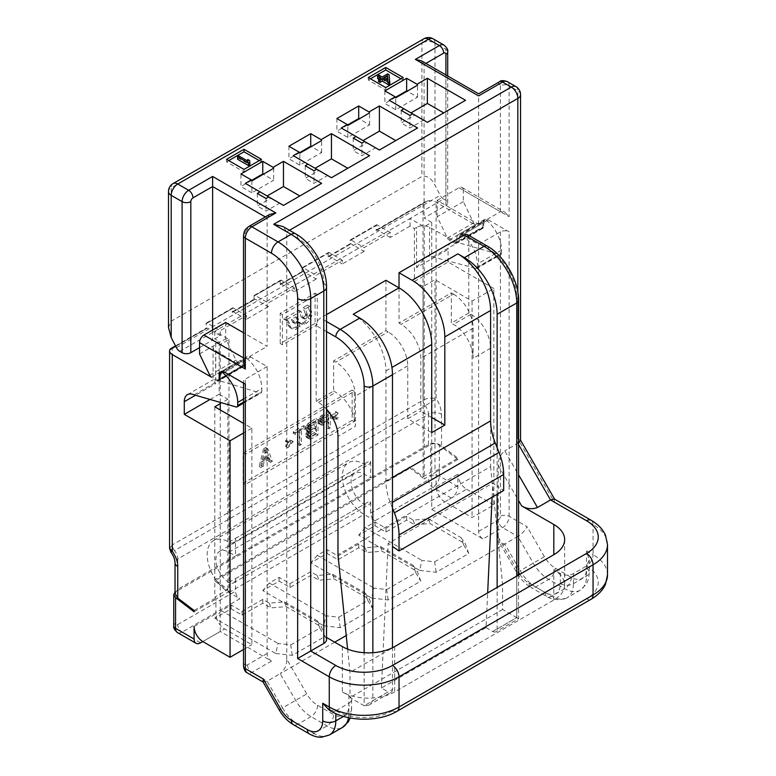 <?xml version="1.0" encoding="UTF-8"?>
<svg xmlns="http://www.w3.org/2000/svg" width="776" height="776" viewBox="0 0 776 776"><rect width="100%" height="100%" fill="white"/><g stroke="black" fill="none" stroke-linecap="round" stroke-linejoin="round"><path stroke-width="0.58" stroke-dasharray="3.88 2.91" d="M228.755 160.593L226.573 161.854L244.013 171.923L261.454 161.854L259.281 160.593M226.573 159.342L226.573 161.854M261.454 159.342L261.454 161.854M244.013 169.411L244.013 171.923M237.582 159.274L238.95 158.488L247.99 163.707L247.728 161.99L249.591 163.057L249.853 164.784M370.462 78.783L368.29 80.044L385.73 90.113L403.171 80.044L400.988 78.783M377.602 78.434L378.969 77.648L382.219 79.521L387.67 76.378L389.057 77.183L389.872 83.944M378.581 81.626L380.851 80.306L378.669 79.055M385.788 79.065L383.606 80.326L388.01 82.867L387.709 80.18M368.29 77.522L368.29 80.044M403.171 77.522L403.171 80.044M385.73 87.591L385.73 90.113M238.95 155.976L238.95 158.488M249.591 160.545L249.591 163.057M247.728 161.039L247.728 161.99M247.99 161.195L247.99 163.707M389.057 74.661L389.057 77.183M387.67 73.856L387.67 76.378M382.219 77.008L382.219 79.521M378.969 75.127L378.969 77.648M380.851 77.794L380.851 80.306M383.606 77.813L383.606 80.326M388.01 80.355L388.01 82.867M251.589 180.391L240.967 186.531L240.967 173.94M251.87 180.866L251.87 192.817L273.666 180.236L263.306 174.251M251.87 192.817L240.967 186.531M245.323 183.379L270.94 198.171L257.312 206.038L266.032 211.072L279.661 203.205L283.483 205.407L321.633 183.379M299.555 152.697L288.924 158.838L299.827 165.133L321.633 152.542L311.273 146.567M293.289 155.685L318.907 170.477L305.278 178.344L313.999 183.379L327.627 175.512L331.439 177.714L369.589 155.685M347.522 125.004L336.891 131.144L347.793 137.439L369.589 124.849L359.24 118.873M341.256 128.001L366.873 142.784L353.245 150.651L361.965 155.685L375.594 147.818L379.406 150.02L417.556 128.001M395.488 97.32L384.857 103.451L395.76 109.746L417.556 97.155L407.206 91.18M389.212 100.308L414.83 115.091L401.211 122.967L409.932 128.001L423.55 120.134L427.372 122.336L465.522 100.308M273.666 168.276L273.666 180.236M279.661 203.205L270.94 198.171M257.312 193.447L257.312 206.038M266.032 198.481L266.032 211.072M288.924 146.247L288.924 158.838M299.827 165.133L299.827 153.173M321.633 152.542L321.633 140.582M327.627 175.512L318.907 170.477M305.278 165.754L305.278 178.344M313.999 170.788L313.999 183.379M336.891 118.553L336.891 131.144M347.793 137.439L347.793 125.479M369.589 124.849L369.589 112.889M375.594 147.818L366.873 142.784M353.245 138.07L353.245 150.651M361.965 143.104L361.965 155.685M384.857 90.87L384.857 103.451M395.76 109.746L395.76 97.786M417.556 97.155L417.556 85.205M423.55 120.134L414.83 115.091M401.211 110.376L401.211 122.967M409.932 115.411L409.932 128.001M199.539 347.638L212.624 340.092L212.624 330.023M424.22 226.737L424.22 478.899L431.728 474.553L431.728 222.402L424.22 226.737L410.009 218.541L443.542 199.015A6.169 3.56 60 0 1 440.235 195.348L434.996 185.27C431.427 178.218 427.062 175.289 421.921 176.462L171.195 321.206L168.499 327.569M431.728 222.402L424.094 217.998L445.899 205.407L445.899 74.933M443.542 199.015L445.899 200.373A6.169 3.56 180 0 1 447.704 202.895A6.169 3.56 180 0 1 445.899 205.407M212.624 340.092L220.258 344.495L228.978 339.461L214.768 331.255L410.009 218.541L410.048 226.107L414.403 228.629L414.403 281.494L423.124 286.528L423.124 476.803L410.048 466.861L410.048 468.122L424.22 478.899M179.741 351.315L214.768 331.255L214.806 338.831L220.258 335.688L220.258 330.654L207.173 323.097A1.542 0.892 -120 0 0 206.406 323.02A1.542 0.892 -120 0 0 206.086 323.728L232.247 308.625L232.247 312.398L254.043 299.808L254.043 296.034L280.204 280.931L280.204 284.705L302.01 272.124L302.01 268.341L328.17 253.238L328.17 257.021L349.976 244.43L349.976 240.657L376.137 225.544L376.137 230.579L427.712 200.809A9.254 5.345 0 0 1 436.093 202.264L475.319 224.914A3.085 1.785 60 0 1 473.583 222.925L463.34 201.634L463.34 190.304L509.124 216.737L509.124 85.826A6.169 3.56 0 0 0 500.404 85.826A3.085 1.785 120 0 0 498.221 84.574L478.598 95.904L478.598 224.293L500.404 211.702L504.769 212.139L509.124 216.737M228.978 339.461L228.978 591.613L215.893 599.169L215.893 613.865A12.329 7.12 60 0 0 224.613 628.967L251.87 644.701L251.87 428.197L243.519 423.386M220.258 344.495L220.258 402.395M220.258 409.951L220.258 631.489L202.808 641.558L224.613 628.967M228.978 591.613L214.806 580.846L410.048 468.122M194.087 611.76L215.893 599.169L215.893 597.908L194.087 610.499M177.471 632.576A9.254 5.345 120 0 0 182.098 632.11L239.871 598.762L228.978 592.466A30.836 17.8 60 0 1 208.831 565.297A30.836 17.8 60 0 1 213.555 540.591A30.836 17.8 60 0 1 228.978 542.114A9.254 5.345 60 0 0 233.595 542.57A9.254 5.345 60 0 0 235.516 538.34L235.516 555.965L428.459 444.57C432.843 442.456 437.198 442.853 441.544 445.764L457.889 458.189L457.889 459.45L439.361 445.366C436.471 443.426 433.561 443.164 430.641 444.57L175.027 592.175M457.889 459.45L436.093 472.041L436.093 486.736A12.329 7.12 -120 0 0 444.813 501.839L472.06 517.573L493.866 504.982L493.866 288.488L472.06 301.069L434.996 279.67L423.124 286.528M444.813 501.839L466.609 489.249A12.329 7.12 60 0 1 457.889 474.146L457.889 486.736A9.254 5.345 120 0 1 451.351 498.066L431.728 509.386L431.728 474.553L436.093 472.041L436.093 470.78L434.996 469.955L434.996 279.67M376.137 225.544A1.542 0.892 60 0 1 376.457 224.846A1.542 0.892 60 0 1 377.223 224.924L390.309 232.47L390.309 237.504L410.048 226.107M390.309 232.47L364.148 247.573L351.062 240.026A1.542 0.892 -120 0 0 350.296 239.949A1.542 0.892 -120 0 0 349.976 240.657M349.976 244.43A1.542 0.892 60 0 1 350.296 243.722A1.542 0.892 60 0 1 351.062 243.8L364.148 251.356L364.148 247.573M364.148 251.356L342.342 263.937L342.342 260.164L316.181 275.267L303.096 267.72A1.542 0.892 -120 0 0 302.33 267.642A1.542 0.892 -120 0 0 302.01 268.341M302.01 272.124A1.542 0.892 60 0 1 302.33 271.416A1.542 0.892 60 0 1 303.096 271.493L316.181 279.04L316.181 275.267M316.181 279.04L294.376 291.63L294.376 287.857L268.215 302.96L255.139 295.404A1.542 0.892 -120 0 0 254.363 295.326A1.542 0.892 -120 0 0 254.043 296.034M254.043 299.808A1.542 0.892 60 0 1 254.363 299.109A1.542 0.892 60 0 1 255.139 299.187L268.215 306.733L268.215 302.96M268.215 306.733L246.419 319.324L246.419 315.551L220.258 330.654M214.806 580.846L214.806 579.585L410.048 466.861M463.34 201.634L437.179 216.737L447.422 238.038A3.085 1.785 -120 0 0 449.149 240.017L454.62 243.169A3.085 1.785 -120 0 0 456.162 243.325A3.085 1.785 -120 0 0 456.802 241.908L482.963 226.805A3.085 1.785 60 0 1 482.323 228.222A3.085 1.785 60 0 1 481.12 228.231L456.278 242.209L481.13 228.26M482.963 226.805L482.963 223.032L456.802 238.135A7.712 4.452 60 0 1 458.393 234.604A7.712 4.452 60 0 1 462.253 234.992L478.598 244.43L500.404 231.84A6.169 3.56 0 0 1 509.124 231.84L488.414 219.88A7.712 4.452 -120 0 0 484.563 219.501A7.712 4.452 -120 0 0 482.963 223.032M466.609 489.249L493.866 504.982M414.403 281.494L448.082 262.055L493.866 288.488M448.082 262.055L448.082 249.397L416.576 267.584L416.576 227.368L414.403 228.629M416.576 267.584L425.394 257.283L429.545 256.041L476.765 268.574L477.356 267.099L501.49 253.16A3.085 1.785 60 0 1 500.86 254.576A3.085 1.785 60 0 1 499.841 254.654L457.889 242.539A15.413 8.905 -120 0 0 451.273 242.345A15.413 8.905 -120 0 0 448.082 249.397M501.49 253.16L501.49 250.095A26.335 15.2 -120 0 0 486.94 220.714A3.085 1.785 60 0 0 484.922 220.219A3.085 1.785 60 0 0 484.321 221.218L483.283 227.426L458.82 241.549L458.247 242.645L456.637 242.413M481.13 228.27A3.085 1.785 -120 0 0 482.672 228.425A3.085 1.785 -120 0 0 483.283 227.426M425.908 63.389L424.094 64.437L424.094 217.998M431.728 509.386L482.963 538.971L502.586 527.641A9.254 5.345 120 0 0 509.124 516.312L509.124 231.84M478.598 244.43L478.598 531.414A6.169 3.56 -120 0 0 482.963 538.971M456.802 241.908L456.802 238.135M437.179 216.737L437.179 200.373L478.598 224.293M375.041 520.715L364.148 514.43A30.836 17.8 60 0 1 344.001 487.26A30.836 17.8 60 0 1 348.725 462.545A30.836 17.8 60 0 1 364.148 464.077A9.254 5.345 -120 0 0 368.765 464.533A9.254 5.345 -120 0 0 370.685 460.304L370.685 477.919L364.148 474.146A18.498 10.68 -120 0 0 354.894 473.234A18.498 10.68 -120 0 0 352.061 488.055A18.498 10.68 -120 0 0 364.148 504.352A9.254 5.345 -120 0 0 368.765 504.817A9.254 5.345 -120 0 0 370.685 500.578L370.685 513.169A6.169 3.56 -120 0 0 375.041 520.715L432.824 487.367A9.254 5.345 120 0 0 439.361 476.037L439.361 445.366M219.627 378.843L245.323 364.002L245.323 360.229A7.712 4.452 -120 0 1 246.923 356.698A7.712 4.452 -120 0 1 250.774 357.086L267.128 366.524L267.128 653.508A6.169 3.56 60 0 0 271.484 661.065L220.258 631.489M262.928 681.755L267.128 681.202L280.204 673.655L295.627 700.35A30.836 17.8 -120 0 0 311.04 716.626L327.084 725.89A30.836 17.8 -120 0 0 342.497 727.413M519.842 574.318A21.582 12.464 -120 0 0 529.057 583.203L545.101 592.466A21.582 12.464 -120 0 0 560.359 583.659L560.359 573.58A9.254 5.345 0 0 0 573.435 573.58L586.52 566.034L589.226 560.039L586.52 550.931L593.058 554.704A9.254 5.345 -60 0 1 586.52 566.034L586.52 576.102A30.836 17.8 60 0 1 580.138 590.216A30.836 17.8 60 0 1 564.715 588.693L548.68 579.429A30.836 17.8 60 0 1 533.257 563.153L517.844 536.449L346.222 635.544M334.708 642.179L280.204 673.655C284.559 670.086 286.742 665.265 286.751 659.193L306.792 693.909A21.582 12.464 -120 0 0 317.578 705.297L333.622 714.56A21.582 12.464 -120 0 0 348.88 705.753L348.88 695.674L342.342 691.901A36.996 21.359 0 0 0 394.664 691.901L553.822 600.013A36.996 21.359 0 0 0 564.656 584.91A36.996 21.359 0 0 0 553.822 569.807L560.359 573.58M323.708 625.766L340.227 627.668L372.8 608.869L369.492 599.334L334.165 578.935L318.907 580.196L310.73 575.472L290.02 587.432L279.118 581.137L262.763 590.575L323.708 625.766L325.988 615.746L338.705 617.221L340.227 627.668M371.675 598.073L388.194 599.974L420.757 581.175L417.459 571.64L382.131 551.241L366.873 552.502L358.696 547.778L337.977 559.738L327.084 553.443L310.73 562.881L371.675 598.073L373.954 588.062L386.671 589.527L388.194 599.974M419.641 570.379L436.16 572.29L468.723 553.482L465.425 543.947L430.098 523.548L414.83 524.809L406.653 520.085L385.944 532.045L375.041 525.75L358.696 535.197L419.641 570.379L421.921 560.369L434.638 561.834L436.16 572.29M275.752 653.45L292.261 655.361L324.834 636.562L321.536 627.018L286.199 606.628L270.94 607.88L262.763 603.165L242.054 615.125L231.151 608.83L214.806 618.268L275.752 653.45L278.031 643.44L290.748 644.914L292.261 655.361M290.748 644.914L319.819 628.123L317.268 620.79L284.569 601.904L269.311 603.165L262.763 599.392L242.054 611.342L231.151 605.047L221.344 610.712L278.031 643.44M338.705 617.221L367.775 600.44L365.234 593.097L332.535 574.211L317.268 575.472L310.73 571.699L290.02 583.649L279.118 577.363L269.311 583.028L325.988 615.746M386.671 589.527L415.742 572.746L413.201 565.403L380.492 546.517L365.234 547.778L358.696 544.005L337.977 555.965L327.084 549.67L317.268 555.335L373.954 588.062M434.638 561.834L463.709 545.053L461.157 537.71L428.459 518.834L413.201 520.085L406.653 516.312L385.944 528.272L375.041 521.976L365.234 527.641L421.921 560.369M317.268 620.79L321.536 627.018M284.569 601.904L286.199 606.628M319.819 628.123L324.834 636.562M269.311 603.165L270.94 607.88M262.763 599.392L262.763 603.165M242.054 611.342L242.054 615.125M231.151 605.047L231.151 608.83M221.344 610.712L214.806 618.268M365.234 593.097L369.492 599.334M332.535 574.211L334.165 578.935M367.775 600.44L372.8 608.869M269.311 583.028L262.763 590.575M279.118 577.363L279.118 581.137M290.02 583.649L290.02 587.432M310.73 571.699L310.73 575.472M317.268 575.472L318.907 580.196M413.201 565.403L417.459 571.64M380.492 546.517L382.131 551.241M415.742 572.746L420.757 581.175M317.268 555.335L310.73 562.881M327.084 549.67L327.084 553.443M337.977 555.965L337.977 559.738M358.696 544.005L358.696 547.778M365.234 547.778L366.873 552.502M461.157 537.71L465.425 543.947M428.459 518.834L430.098 523.548M463.709 545.053L468.723 553.482M365.234 527.641L358.696 535.197M375.041 521.976L375.041 525.75M385.944 528.272L385.944 532.045M406.653 516.312L406.653 520.085M413.201 520.085L414.83 524.809M175.027 593.446L177.743 589.314L235.516 555.965L228.978 552.182A18.498 10.68 -120 0 0 219.724 551.27A18.498 10.68 -120 0 0 216.892 566.092A18.498 10.68 -120 0 0 228.978 582.398A9.254 5.345 60 0 0 233.595 582.854A9.254 5.345 60 0 0 235.516 578.615L235.516 591.205A6.169 3.56 60 0 0 239.871 598.762M423.124 476.803L434.996 469.955M436.093 470.78L457.889 458.189M215.893 597.908L214.806 597.083L227.882 589.527L214.806 579.585M227.882 589.527L227.882 399.252L220.258 403.656M214.806 406.799L214.806 597.083M210.083 399.456L219.162 394.218L219.162 375.332M219.162 372.8L219.162 341.353L214.806 338.831M211.518 377.214L236.108 363.013L215.67 350.791A9.254 5.345 180 0 1 213.07 347.076A9.254 5.345 180 0 1 215.776 343.302L219.162 341.353M390.309 237.504L377.223 229.958A1.542 0.892 -120 0 0 376.457 229.88A1.542 0.892 -120 0 0 376.137 230.579M449.149 240.017L475.319 224.914M454.62 243.169L456.278 242.209L429.545 227.31A9.254 5.345 180 0 0 416.576 227.368M477.356 267.099L477.356 264.034C476.862 252.724 471.924 242.975 462.554 234.798L460.527 234.304L459.877 235.322L458.82 241.549M432.989 256.914L457.889 242.539M437.179 200.373L458.985 187.782A6.169 3.56 -60 0 1 462.06 187.482A6.169 3.56 -60 0 1 463.34 190.304M520.55 94.643A9.254 5.345 0 0 0 517.844 90.87L517.844 438.886L520.55 440.448M286.751 659.193L286.751 231.84L282.92 226.495M498.221 537.099L518.261 571.815L516.797 572.659L520.182 570.709L504.769 544.005L499.414 542.599L498.221 537.099L498.221 465.319C498.231 459.237 500.413 454.426 504.769 450.856L518.562 474.757M518.562 442.863L504.769 450.856M326.521 314.61L320.536 318.063A6.169 3.56 -60 0 0 316.181 325.619L316.181 401.134L318.364 402.395A27.752 16.024 60 0 1 326.521 409.156M385.944 280.301L385.944 330.654L333.622 360.859L333.622 391.065L316.181 401.134M467.511 234.682A6.169 3.56 -60 0 1 468.791 237.504L468.791 313.029L470.974 314.29A27.752 16.024 60 0 1 490.597 348.269L490.597 466.589L337.977 554.704M399.029 287.857L399.029 323.097L401.211 324.358A27.752 16.024 -120 0 1 420.825 358.337L420.825 411.212L407.749 418.759L431.728 432.61M468.791 313.029L451.351 323.097L451.351 292.892L399.029 323.097M343.496 716.403L348.88 713.299L348.88 703.231L335.804 710.787L335.804 713.6M329.257 710.137L335.804 710.787A9.254 5.345 -60 0 1 331.177 711.243M348.88 703.231A9.254 5.345 0 0 0 351.596 699.457A9.254 5.345 0 0 0 348.88 695.674M289.458 230.278L286.751 231.84L297.644 238.135A36.996 21.359 60 0 1 323.815 283.444L323.815 635.893L326.521 637.455M323.815 635.893A9.254 5.345 180 0 1 326.521 639.667M433.086 38.8A9.254 5.345 -60 0 1 434.996 43.039A9.254 5.345 0 0 0 421.921 43.039A9.254 5.345 60 0 1 423.832 38.8M478.598 95.904L424.094 64.437L421.533 60.877M173.116 183.553A9.254 5.345 -120 0 0 171.195 187.782A9.254 5.345 0 0 0 168.489 191.565M194.087 626.445L215.893 613.865M265.324 216.95L267.128 217.998L267.128 346.387L243.519 332.759M225.7 322.467L225.7 338.831L235.952 360.132A3.085 1.785 60 0 0 237.679 362.111L243.14 365.263A3.085 1.785 60 0 0 244.683 365.418A3.085 1.785 60 0 0 245.323 364.002M267.128 366.524L245.323 379.115A6.169 3.56 0 0 0 243.519 381.627A6.169 3.56 0 0 0 245.323 384.149M216.979 380.366L241.831 366.427L217.309 380.56M220.258 335.688L207.173 328.132A1.542 0.892 60 0 0 206.406 328.054A1.542 0.892 60 0 0 206.086 328.762L206.086 323.728M237.679 362.111L236.108 363.013L241.481 366.224L243.14 365.263M243.519 402.104L261.832 391.531L261.26 392.995L260.212 393.005L215.67 379.522L213.07 380.172L215.776 383.519L195.474 395.246M261.832 391.531L261.832 388.456C261.357 377.146 256.594 367.3 247.534 358.929L245.585 358.396L244.964 359.414L243.936 365.612L219.482 379.736M241.831 366.427L243.383 366.699L243.936 365.612M199.539 353.934L225.7 338.831M269.689 214.438L267.128 217.998L247.505 229.318A3.085 1.785 120 0 0 245.323 233.101L245.323 358.968L243.528 362.964M243.519 357.93L245.323 358.968L267.128 346.387M194.087 394.848L218.987 380.473M219.162 394.218L227.882 399.252M251.87 428.197L243.519 433.018M472.06 301.069L472.06 517.573M243.519 649.522L251.87 644.701M436.093 486.736L457.889 474.146M169.585 548.312L172.291 544.956A6.169 3.56 -120 0 0 174.474 550.572C170.652 552.531 169.934 552.716 172.291 551.144M170.652 348.696L172.291 348.269L172.291 544.956L423.007 400.203C427.042 398.04 431.398 397.584 436.093 398.835L425.19 405.819A6.169 3.56 60 0 1 423.007 400.203L423.007 203.525M336.018 416.596L332.206 416.547L336.018 412.095L335.475 411.445L330.295 417.653L335.475 417.876L336.018 416.596L338.2 417.857L334.388 417.808L338.2 413.356L337.657 412.706L332.477 418.914L337.657 419.137L338.2 417.857M318.034 420.873L318.305 422.969L320.216 424.113L326.483 420.815L326.483 427.566L328.112 426.625L328.112 411.522L320.216 416.402L318.034 420.873L320.216 422.134L320.488 424.23L322.389 425.374L328.665 422.076L328.665 428.827L330.295 427.877L330.295 412.774L322.389 417.663L320.216 422.134M321.303 421.882L319.945 421.698L319.673 420.893L320.488 417.847L326.483 414.074L326.483 418.885L321.303 421.882L323.485 423.133L322.118 422.959L321.846 422.154L322.67 419.108L328.665 415.325L328.665 420.146L323.485 423.133M307.403 430.864L305.773 434.385L306.045 436.801L306.86 437.606L309.314 437.48L315.851 433.706L315.851 418.594L307.946 423.483L306.045 426.829L305.773 429.244L306.86 430.864L309.585 432.125L307.946 435.637L307.946 437.247L309.042 438.867L311.496 438.741L318.034 434.958L318.034 419.855L310.128 424.744L307.946 429.215L308.227 431.31L309.585 432.125M314.222 421.475L314.222 425.966L309.042 428.963L307.674 428.779L307.403 427.334L308.227 425.258L314.222 421.475L316.395 422.726L316.395 427.227L310.4 430.37L309.585 429.235L310.4 426.509L316.395 422.726M307.403 433.755L309.042 430.884L314.222 427.896L314.222 432.717L309.042 435.705L307.674 435.53L307.403 433.755L309.585 435.016L311.225 432.145L316.395 429.157L316.395 433.978L310.4 437.121L309.585 435.016M293.231 431.66L293.231 433.26L297.596 430.748L297.596 444.241L299.226 443.3L299.226 429.807L303.591 427.285L303.591 425.675L293.231 431.66L295.413 432.921L295.413 434.521L299.779 432.009L299.779 445.502L301.408 444.561L301.408 431.058L305.773 428.546L305.773 426.936L295.413 432.921M285.335 445.86L285.878 446.51L291.058 440.312L285.878 440.079L285.335 441.36L289.147 441.408L285.335 445.86L288.061 447.771L293.231 441.563L288.061 441.34L287.508 442.621L291.33 442.669L287.508 447.121M263.53 448.809L259.165 466.425L260.804 465.484L261.89 461.002L267.342 457.85L268.438 461.08L270.067 460.139L265.712 447.548L263.53 448.809L265.712 450.07L261.347 467.685L262.986 466.745L264.073 462.253L269.524 459.111L270.611 462.341L272.25 461.39L267.895 448.809L265.712 450.07M264.616 449.459L267.07 456.725L262.172 459.557L264.616 449.459L266.798 450.72L269.253 457.985L264.344 460.818L266.798 450.72M352.149 420.301L243.14 483.235L243.14 453.019L352.149 390.085L352.149 420.301L354.331 421.552L245.323 484.496L245.323 454.28L354.331 391.346L354.331 421.552M315.095 323.379L280.204 343.516L280.204 313.31L315.095 293.163L315.095 323.379L317.268 324.63L282.386 344.777L282.386 314.561L317.268 294.424L317.268 324.63M243.14 483.235L245.323 484.496M352.149 390.085L354.331 391.346M243.14 453.019L245.323 454.28M303.241 318.005L301.069 316.753L304.493 318.994L303.241 318.005L300.952 311.399L285.655 320.226A8.284 4.782 -60 0 1 287.702 320.585A8.284 4.782 -60 0 1 288.459 321.215L290.496 326.512A10.786 6.227 -60 0 0 292.339 328.898A10.786 6.227 -60 0 0 297.732 328.364L300.264 326.9L298.808 322.709L297.499 323.466A4.627 2.667 -60 0 1 295.181 323.689A4.627 2.667 -60 0 1 294.395 322.67L293.687 320.624L298.023 318.121L299.972 322.845A6.732 3.88 -60 0 0 300.681 323.64A9.525 5.5 -60 0 0 300.942 323.805A9.525 5.5 -60 0 0 302.33 324.232A13.347 7.712 -60 0 0 304.415 324.067A6.363 3.676 -60 0 0 304.658 324.019A7.285 4.21 -60 0 0 306.52 323.185A8.449 4.879 120 0 0 310.187 319.237A7.285 4.21 -60 0 0 311.302 316.85A6.363 3.676 -60 0 0 311.438 316.443A8.798 5.083 -60 0 0 311.632 312L309.673 306.365L305.317 308.877L307.364 314.794A3.269 1.882 -60 0 1 307.548 315.803A2.658 1.533 -60 0 1 307.432 316.589A2.9 1.678 -60 0 1 305.308 318.887A3.492 2.018 -60 0 1 304.493 318.994L303.93 318.82M280.204 343.516L282.386 344.777M315.095 293.163L317.268 294.424M280.204 313.31L282.386 314.561M332.206 416.547L334.388 417.808M335.475 417.876L337.657 419.137M330.295 417.653L332.477 418.914M335.475 411.445L337.657 412.706M336.018 412.095L338.2 413.356M318.034 422.163L320.216 423.415M318.305 419.758L320.488 421.009M319.12 417.992L321.303 419.253M320.216 416.402L322.389 417.663M321.574 415.296L323.757 416.557M328.112 411.522L330.295 412.774M328.112 426.625L330.295 427.877M326.483 427.566L328.665 428.827M326.483 420.815L328.665 422.076M321.574 423.647L323.757 424.909M320.216 424.113L322.389 425.374M319.12 423.783L321.303 425.035M318.305 422.969L320.488 424.23M320.488 422.028L322.67 423.289M326.483 418.885L328.665 420.146M326.483 414.074L328.665 415.325M321.303 417.061L323.485 418.312M320.488 417.847L322.67 419.108M319.945 418.807L322.118 420.068M319.673 419.932L321.846 421.193M319.673 420.893L321.846 422.154M319.945 421.698L322.118 422.959M306.86 431.505L309.042 432.765M306.86 430.864L309.042 432.116M306.045 430.05L308.227 431.31M305.773 429.244L307.946 430.496M305.773 427.954L307.946 429.215M306.045 426.829L308.227 428.09M306.86 425.073L309.042 426.334M307.946 423.483L310.128 424.744M309.314 422.377L311.496 423.638M315.851 418.594L318.034 419.855M315.851 433.706L318.034 434.958M309.314 437.48L311.496 438.741M307.946 437.945L310.128 439.206M306.86 437.606L309.042 438.867M306.045 436.801L308.227 438.052M305.773 435.986L307.946 437.247M305.773 434.385L307.946 435.637M306.045 433.26L308.227 434.521M314.222 425.966L316.395 427.227M309.042 424.462L311.225 425.723M308.227 425.258L310.4 426.509M307.674 426.208L309.857 427.469M307.403 427.334L309.585 428.594M307.403 427.974L309.585 429.235M307.674 428.779L309.857 430.04M308.227 429.109L310.4 430.37M309.042 428.963L311.225 430.214M307.674 432.639L309.857 433.9M307.403 434.725L309.585 435.986M307.674 435.53L309.857 436.791M308.227 435.86L310.4 437.121M309.042 435.705L311.225 436.966M314.222 432.717L316.395 433.978M314.222 427.896L316.395 429.157M309.042 430.884L311.225 432.145M308.227 431.679L310.4 432.94M293.231 433.26L295.413 434.521M303.591 425.675L305.773 426.936M303.591 427.285L305.773 428.546M299.226 429.807L301.408 431.058M299.226 443.3L301.408 444.561M297.596 444.241L299.779 445.502M297.596 430.748L299.779 432.009M285.878 446.51L288.061 447.771M289.147 441.408L291.33 442.669M285.335 441.36L287.508 442.621M285.878 440.079L288.061 441.34M291.058 440.312L293.231 441.563M259.165 466.425L261.347 467.685M265.712 447.548L267.895 448.809M270.067 460.139L272.25 461.39M268.438 461.08L270.611 462.341M267.342 457.85L269.524 459.111M261.89 461.002L264.073 462.253M260.804 465.484L262.986 466.745M267.07 456.725L269.253 457.985M262.172 459.557L264.344 460.818M301.748 317.559L302.31 317.743A3.492 2.018 120 0 0 303.135 317.626A2.9 1.678 120 0 0 305.249 315.328A2.658 1.533 120 0 0 305.375 314.542A3.269 1.882 120 0 0 305.181 313.533L303.135 307.626L307.49 305.104L309.449 310.74A8.798 5.083 -60 0 1 309.255 315.182A6.363 3.676 -60 0 1 309.129 315.589A7.285 4.21 -60 0 1 308.004 317.976A8.449 4.879 -60 0 1 304.347 321.933A7.285 4.21 -60 0 1 302.475 322.758A6.363 3.676 -60 0 1 302.233 322.806A13.347 7.712 -60 0 1 300.147 322.981A9.525 5.5 -60 0 1 298.76 322.544A9.525 5.5 -60 0 1 298.498 322.38A6.732 3.88 -60 0 1 297.79 321.584L295.84 316.86L291.504 319.373L292.212 321.41A4.627 2.667 120 0 0 293.008 322.438A4.627 2.667 120 0 0 295.316 322.205L296.636 321.448L298.081 325.639L295.549 327.103A10.786 6.227 -60 0 1 290.156 327.637A10.786 6.227 -60 0 1 288.313 325.26L286.276 319.964A8.284 4.782 120 0 0 285.519 319.324A8.284 4.782 120 0 0 283.483 318.975L298.77 310.138L301.069 316.753M289.448 323.505L287.265 322.244M288.459 321.215L286.276 319.964M300.264 326.9L298.081 325.639M298.808 322.709L296.636 321.448M293.687 320.624L291.504 319.373M298.023 318.121L295.84 316.86M299.972 322.845L297.79 321.584M304.415 324.067L302.233 322.806M311.438 316.443L309.255 315.182M311.632 312L309.449 310.74M309.673 306.365L307.49 305.104M305.317 308.877L303.135 307.626M307.364 314.794L305.181 313.533M307.432 316.589L305.249 315.328M285.655 320.226L283.483 318.975M300.952 311.399L298.77 310.138M328.17 257.021A1.542 0.892 -120 0 1 328.49 256.313A1.542 0.892 -120 0 1 329.257 256.39L342.342 263.937M280.204 284.705A1.542 0.892 -120 0 1 280.524 284.006A1.542 0.892 -120 0 1 281.3 284.074L294.376 291.63M232.247 312.398A1.542 0.892 -120 0 1 232.567 311.69A1.542 0.892 -120 0 1 233.334 311.768L246.419 319.324M328.17 253.238A1.542 0.892 60 0 1 328.49 252.53A1.542 0.892 60 0 1 329.257 252.607L342.342 260.164M280.204 280.931A1.542 0.892 60 0 1 280.524 280.223A1.542 0.892 60 0 1 281.3 280.301L294.376 287.857M232.247 308.625A1.542 0.892 60 0 1 232.567 307.917A1.542 0.892 60 0 1 233.334 307.994L246.419 315.551M554.374 499.036L554.374 502.159L517.844 438.886M478.598 531.414L498.221 520.085A6.169 3.56 60 0 0 502.586 527.641L517.844 536.449C521.782 534.004 524.867 530.755 527.098 526.691L509.124 516.312A6.169 3.56 0 0 0 500.404 516.312L500.404 231.84M347.6 649.105L349.976 672.394L349.976 697.566L364.148 705.753L364.148 652.694M372.868 652.694L372.868 700.718L368.503 705.306L364.148 705.753L388.126 691.901L381.394 688.011L486.038 627.6L487.658 592.903M372.868 700.718L392.481 689.389L392.481 647.747M486.038 627.6L492.77 631.489A6.169 3.56 -120 0 0 495.854 631.79A6.169 3.56 -120 0 0 497.135 628.967L497.135 587.432M497.135 494.283L497.135 486.067L503.673 490.51M497.135 447.713L497.135 486.067L492.77 483.108L388.126 543.53L392.481 546.488M392.481 508.125L390.609 503.43A46.25 26.704 60 0 1 385.944 481.304L385.944 370.928A46.25 26.704 -120 0 0 353.245 314.29M385.944 330.654L388.126 331.905L335.804 362.12L333.622 360.859M407.749 418.759L407.749 365.894A27.752 16.024 -120 0 0 388.126 331.905M451.351 292.892L453.533 294.152L401.211 324.358M333.622 391.065L335.804 392.326A27.752 16.024 60 0 1 355.427 426.315L337.977 436.384M407.749 365.894L355.427 396.1L355.427 426.315M355.427 396.1A27.752 16.024 -120 0 0 335.804 362.12M453.533 294.152A27.752 16.024 -120 0 1 473.156 328.132L473.156 358.347A27.752 16.024 60 0 0 453.533 324.358L451.351 323.097M490.597 466.589L502.586 584.279L502.586 609.461L516.758 617.638C519.144 619.015 519.144 619.015 516.758 617.638C519.144 619.015 519.144 619.015 516.758 617.638L516.758 576.102M431.728 417.498L420.825 411.212M492.12 497.183L492.77 483.108M502.586 609.461L349.976 697.566M502.586 584.279L349.976 672.394M392.481 689.389A6.169 3.56 60 0 1 391.211 692.211A6.169 3.56 60 0 1 388.126 691.901M381.394 688.011L388.126 543.53M176.433 347.648L440.235 195.348M445.899 200.373L445.899 49.325L434.996 43.039L434.996 185.27M586.52 550.931L586.52 568.546A21.582 12.464 60 0 1 571.262 577.363L555.218 568.1A21.582 12.464 60 0 1 544.422 556.712L527.098 526.691M607.511 574.841A49.334 28.479 180 0 0 593.058 554.704L593.058 524.498L554.374 502.159M515.933 86.631A9.254 5.345 120 0 1 517.844 90.87L509.124 85.826A9.254 5.345 120 0 0 507.213 81.596M428.459 444.57L428.459 414.248L177.743 559.001A9.254 5.345 -120 0 0 174.474 550.572L425.19 405.819A9.254 5.345 60 0 1 428.459 414.248A9.254 5.345 180 0 1 441.544 414.248C441.03 407.972 439.216 402.831 436.093 398.835L436.093 202.264M441.544 414.248L441.544 445.764M457.889 486.736L439.361 476.037A6.169 3.56 0 0 0 430.641 476.037L430.641 444.57M447.704 51.846A6.169 3.56 -0 0 0 445.899 49.325A9.254 5.345 120 0 0 443.988 45.095M228.978 592.466L364.148 514.43M175.56 591.836L175.56 623.303A3.085 1.785 120 0 0 177.743 624.564A6.169 3.56 60 0 0 182.098 632.11L200.635 642.809M271.484 661.065L251.87 672.394L267.128 681.202L282.542 707.906L279.156 709.856M451.351 498.066L432.824 487.367A6.169 3.56 60 0 1 428.459 479.81A3.085 1.785 120 0 0 430.641 476.037M235.516 578.615L370.685 500.578M370.685 513.169L428.459 479.81M177.743 624.564L235.516 591.205M228.978 582.398L364.148 504.352M228.978 552.182L364.148 474.146M215.776 343.302L215.776 383.519M377.223 229.958L427.712 200.809M429.545 256.041L429.545 227.31M459.877 235.322L484.321 221.218M462.554 234.798L486.94 220.714M501.49 250.095L477.356 264.034M475.678 268.603L499.841 254.654M447.422 238.038L473.583 222.925M458.985 187.782L500.404 211.702L500.404 85.826M499.502 81.752A6.169 3.56 -120 0 0 498.221 84.574M517.844 292.193L517.844 443.309L518.562 444.551M518.261 571.815A21.582 12.464 -120 0 0 518.562 572.319M498.221 465.319L518.562 500.539M553.822 600.013L553.822 569.807M560.359 583.659A9.254 5.345 0 0 0 573.435 583.659L573.435 573.58M573.435 583.659L586.52 576.102A9.254 5.345 180 0 0 589.226 572.329C589.197 577.121 588.111 581.214 585.967 584.59L580.138 590.216L567.052 597.772A30.836 17.8 -120 0 0 573.435 583.659M329.412 734.969A30.836 17.8 60 0 1 313.999 733.436A9.254 5.345 -60 0 1 309.372 733.902M293.338 724.638A9.254 5.345 -60 0 0 297.955 724.183L313.999 733.436L327.084 725.89A9.254 5.345 120 0 0 333.622 714.56M348.521 717.664A30.836 17.8 -120 0 0 348.88 713.299A9.254 5.345 0 0 0 351.596 709.526A9.254 5.345 0 0 0 348.88 705.753M342.342 646.592L342.342 691.901M323.815 283.444A9.254 5.345 180 0 1 326.521 287.227M171.195 321.206L171.195 187.782L421.921 43.039L421.921 176.462M267.128 653.508L247.505 664.838A3.085 1.785 -60 0 1 245.323 663.577L245.323 379.115M245.323 663.577A6.169 3.56 0 0 0 243.519 666.099M247.505 664.838A6.169 3.56 -120 0 0 251.87 672.394A9.254 5.345 -60 0 1 247.243 672.85M317.578 705.297A9.254 5.345 120 0 1 311.04 716.626L297.955 724.183A30.836 17.8 60 0 1 282.542 707.906L306.792 693.909M250.774 357.086L247.534 358.929M245.323 360.229L220.326 374.662M175.725 346.29L207.173 328.132M215.67 350.791L215.67 379.522M209.792 375.235L235.952 360.132M243.519 235.613A6.169 3.56 180 0 1 245.323 233.101M248.786 226.495A6.169 3.56 -120 0 0 247.505 229.318M297.644 238.135A9.254 5.345 120 0 0 295.734 233.896M236.04 406.954L260.212 393.005M243.519 399.039L261.832 388.456M220.52 373.518L244.964 359.414M172.291 348.269L206.086 328.762M290.496 326.512L288.313 325.26M297.732 328.364L295.549 327.103M297.499 323.466L295.316 322.205M294.395 322.67L292.212 321.41M300.681 323.64L298.498 322.38M302.33 324.232L300.147 322.981M304.658 324.019L302.475 322.758M306.52 323.185L304.347 321.933M310.187 319.237L308.004 317.976M311.302 316.85L309.129 315.589M307.548 315.803L305.375 314.542M305.308 318.887L303.135 317.626M235.516 538.34L370.685 460.304M177.743 589.314L177.743 559.001A9.254 5.345 0 0 0 175.027 562.775M228.978 542.114L364.148 464.077M351.062 240.026L377.223 224.924M329.257 256.39L351.062 243.8M281.3 284.074L303.096 271.493M233.334 311.768L255.139 299.187M303.096 267.72L329.257 252.607M255.139 295.404L281.3 280.301M207.173 323.097L233.334 307.994M173.756 625.825A6.169 3.56 180 0 1 175.56 623.303M591.147 520.26A9.254 5.345 -60 0 1 593.058 524.498A49.334 28.479 0 0 1 607.511 544.636M586.52 566.034A40.08 23.144 180 0 1 586.52 598.762A9.254 5.345 -120 0 0 591.147 599.217M586.52 598.762L392.481 710.787A40.08 23.144 180 0 1 335.804 710.787M394.664 646.592L394.664 691.901M392.481 710.787A9.254 5.345 -120 0 0 397.108 711.243M586.52 568.546A9.254 5.345 180 0 1 589.226 572.329L589.226 560.039M571.262 577.363A9.254 5.345 -60 0 1 564.715 588.693L551.639 596.24A30.836 17.8 -120 0 0 567.052 597.772L559.263 600.003L550.252 598.306L547.012 596.695A9.254 5.345 120 0 0 551.639 596.24L535.595 586.976L548.68 579.429A9.254 5.345 -60 0 0 555.218 568.1M544.422 556.712L520.182 570.709A30.836 17.8 -120 0 0 535.595 586.976A9.254 5.345 120 0 1 530.968 587.442L547.012 596.695A9.254 5.345 120 0 1 545.101 592.466M529.057 583.203A9.254 5.345 120 0 0 530.968 587.442C525.323 584.085 520.589 579.158 516.797 572.659L499.434 542.579M498.221 520.085A3.085 1.785 120 0 0 500.404 516.312M488.414 219.88L462.253 234.992M326.521 321.516L320.536 318.063M326.521 331.585L316.181 325.619M497.135 628.967L516.758 617.638L516.758 297.926A6.169 3.56 180 0 1 518.562 300.438M385.944 370.928L391.928 367.475M318.364 402.395L335.804 392.326M473.156 328.132L420.825 358.337M490.597 348.269L473.156 358.347M470.974 314.29L453.533 324.358M468.791 237.504L488.414 248.834A40.08 23.144 60 0 1 516.758 297.926M488.414 248.834A6.169 3.56 120 0 0 487.134 246.011M385.944 481.304L392.481 477.531M390.609 503.43L392.481 502.344M492.77 631.489L516.758 617.638M447.704 202.895L447.704 75.98M219.724 551.27L354.894 473.234M233.595 582.854L368.765 504.817M456.162 243.325L482.323 228.222M482.672 228.425L458.199 242.549M460.507 234.323L484.922 220.219M476.697 268.525L500.86 254.576M425.394 257.283L451.273 242.345M462.06 187.482L504.769 212.139M351.596 699.457L351.596 709.526L350.189 717.994M243.519 383.101L243.519 381.627M246.923 356.698L220.762 371.801M219.414 380.007L244.683 365.418M213.07 347.076L213.07 380.172M187.472 394.644L213.351 379.707M243.519 403.142L261.211 392.928M222.877 371.51L245.546 358.425M243.354 366.592L218.871 380.725M175.521 345.883L206.406 328.054M303.92 318.81L301.738 317.549M292.339 328.898L290.156 327.637M295.181 323.689L293.008 322.438M300.942 323.805L298.76 322.544M287.702 320.585L285.519 319.324M376.457 229.88L425.132 201.77M233.595 542.57L368.765 464.533M213.555 540.591L348.725 462.545M280.524 284.006L302.33 271.416M232.567 311.69L254.363 299.109M206.406 323.02L232.567 307.917M254.363 295.326L280.524 280.223M302.33 267.642L328.49 252.53M328.49 256.313L350.296 243.722M350.296 239.949L376.457 224.846M564.656 539.601L564.656 584.91M484.563 219.501L458.393 234.604M518.562 575.055L518.562 618.676L495.854 631.79M368.503 705.316L391.211 692.211"/><path stroke-width="1.16" d="M237.582 156.762L238.95 155.976L247.99 161.195L247.728 159.468L249.591 160.545L249.853 162.262L248.485 163.047L237.582 156.762L237.582 159.274L248.485 165.569L249.853 164.784L249.853 162.262M389.872 81.422L388.504 82.207L382.248 78.599L379.978 79.909L378.581 79.103L380.851 77.794L377.602 75.922L378.969 75.127L382.219 77.008L387.67 73.856L389.057 74.661L389.872 83.944L388.504 84.729L382.248 81.111L379.978 82.421L378.581 81.626L378.581 79.103M387.466 75.582L383.606 77.813L388.01 80.355L387.466 75.582L387.466 78.095L385.788 79.065M244.013 149.273L226.573 159.342L244.013 169.411L261.454 159.342L244.013 149.273L244.013 151.786L228.755 160.593M385.73 67.454L368.29 77.522L385.73 87.591L403.171 77.522L385.73 67.454L385.73 69.966L370.462 78.783M262.763 161.35L240.967 173.94L251.317 179.916L245.323 183.379L260.038 191.876L257.312 193.447L266.032 198.481L268.758 196.91L283.483 205.407L321.633 183.379L283.483 161.35L273.123 167.335L262.763 161.35L262.763 173.94L251.589 180.391M310.73 133.656L288.924 146.247L299.284 152.222L293.289 155.685L308.004 164.182L305.278 165.754L313.999 170.788L316.724 169.216L331.439 177.714L369.589 155.685L331.439 133.656L321.089 139.641L310.73 133.656L310.73 146.247L299.555 152.697M358.696 105.972L336.891 118.553L347.25 124.538L341.256 128.001L355.971 136.489L353.245 138.07L361.965 143.104L364.691 141.523L379.406 150.02L417.556 128.001L379.406 105.972L369.046 111.948L358.696 105.972L358.696 118.553L347.522 125.004M406.653 78.279L384.857 90.87L395.207 96.845L389.212 100.308L403.927 108.805L401.211 110.376L409.932 115.411L412.648 113.839L427.372 122.336L465.522 100.308L427.372 78.279L417.013 84.254L406.653 78.279L406.653 90.87L395.488 97.32M259.281 160.593L244.013 151.786M400.988 78.783L385.73 69.966M378.669 79.055L377.602 78.434L377.602 75.922M387.709 80.18L387.466 78.095M248.485 163.047L248.485 165.569M247.728 159.468L247.728 161.039M388.504 82.207L388.504 84.729M379.978 79.909L379.978 82.421M382.248 78.599L382.248 81.111M263.306 174.251L262.763 173.94M299.827 195.969L283.483 186.531L267.128 195.969M311.273 146.567L310.73 146.247M347.793 168.276L331.439 158.838L315.095 168.276M359.24 118.873L358.696 118.553M395.76 140.582L379.406 131.144L363.052 140.582M407.206 91.18L406.653 90.87M443.717 112.889L427.372 103.451L411.018 112.889M273.123 167.335L273.666 168.276L251.87 180.866L251.317 179.916M283.483 161.35L283.483 186.531M260.038 191.876L268.758 196.91M299.284 152.222L299.827 153.173L321.633 140.582L321.089 139.641M331.439 133.656L331.439 158.838M308.004 164.182L316.724 169.216M347.25 124.538L347.793 125.479L369.589 112.889L369.046 111.948M379.406 105.972L379.406 131.144M355.971 136.489L364.691 141.533M395.207 96.845L395.76 97.786L417.556 85.205L417.013 84.254M427.372 78.279L427.372 103.451M403.927 108.805L412.648 113.839M212.624 330.023L212.624 176.453L188.646 190.304L177.743 184.009A9.254 5.345 -120 0 0 173.116 183.553A9.254 9.254 0 0 0 168.489 191.565A9.254 5.345 0 0 0 171.195 195.339L171.195 337.57L176.433 347.648A6.169 3.56 -120 0 0 179.741 351.315L182.098 352.682A6.169 3.56 180 0 0 190.818 352.682L199.539 347.638M220.258 402.395L220.258 409.951M177.743 598.063L177.743 566.558C177.995 562.406 176.171 557.275 172.291 551.144L170.875 552.163C173.436 555.558 174.823 559.098 175.027 562.775L175.027 593.446L177.743 598.063L194.087 610.499L194.087 611.76L175.56 597.665L175.56 628.337L194.087 639.036L194.087 626.445A12.329 7.12 -120 0 0 202.808 641.558L230.065 657.291L243.519 649.522M175.027 592.175L173.756 594.591L175.56 597.665M194.087 639.036A9.254 5.345 120 0 0 196.008 643.275A9.254 5.345 120 0 0 200.635 642.809L202.808 641.558M346.222 635.544L334.708 642.179M243.519 423.386L214.806 406.799L220.258 403.656M210.083 399.456L184.281 414.355L184.281 401.706A15.413 8.905 60 0 1 187.472 394.644A15.413 8.905 60 0 1 194.087 394.848L236.04 406.954A3.085 1.785 -120 0 0 237.058 406.876A3.085 1.785 -120 0 0 237.698 405.47L237.698 402.395A26.335 15.2 -120 0 0 223.149 373.014A3.085 1.785 -120 0 0 221.131 372.529A3.085 1.785 -120 0 0 220.52 373.518L219.482 379.736L218.881 380.715L217.309 380.56L218.512 380.512L219.162 379.115L219.162 372.8M289.458 230.278L517.844 98.416A9.254 5.345 0 0 0 520.55 94.643A9.254 9.254 0 0 0 515.933 86.631A9.254 5.345 120 0 0 511.306 87.087A9.254 5.345 60 0 1 517.844 98.416L517.844 292.193M273.666 224.283L291.107 234.362A9.254 5.345 120 0 1 295.734 233.896L282.92 226.495L273.666 224.283L511.306 87.087L502.586 82.052L478.598 95.904C478.598 93.149 478.598 93.149 478.598 95.904C478.598 93.149 478.598 93.149 478.598 95.904L415.373 59.393L421.533 60.877M464.436 234.992L484.049 246.312A6.169 3.56 120 0 1 487.134 246.011L467.511 234.682A6.169 3.56 -60 0 0 464.436 234.992L399.029 272.745L399.029 287.857L385.944 280.301L326.521 314.61M326.521 637.455L342.342 646.592A36.996 21.359 180 0 0 394.664 646.592L553.822 554.704A36.996 21.359 180 0 0 564.656 539.601A36.996 21.359 180 0 0 553.822 524.498L521.676 505.933C526.943 508.969 532.2 509.493 537.467 507.504L550.543 499.948L554.374 499.036L591.147 520.26A9.254 5.345 -60 0 0 586.52 520.715L550.543 499.948L518.562 444.551M331.177 711.243C348.793 721.864 379.493 721.864 397.108 711.243A9.254 5.345 -120 0 0 399.029 707.004A49.334 28.479 180 0 1 329.257 707.004L322.719 703.231L329.257 710.137L331.177 711.243A9.254 5.345 -60 0 1 329.257 707.004L329.257 676.798A49.334 28.479 0 0 0 399.029 676.798L593.058 564.773A49.334 28.479 0 0 0 607.511 544.636L605.464 535.139C602.855 529.29 598.083 524.324 591.147 520.26M295.734 233.896C312.573 243.208 326.88 267.982 326.521 287.227L326.521 639.667A9.254 5.345 180 0 1 323.815 643.44L297.644 658.543L329.257 676.798A9.254 5.345 120 0 1 335.804 665.468A40.08 23.144 0 0 0 392.481 665.468L586.52 553.443A40.08 23.144 0 0 0 586.52 520.715M326.521 287.227A9.254 5.345 180 0 1 323.815 291A46.25 26.704 60 0 0 291.107 234.362L278.031 241.908L251.87 226.805A6.169 3.56 -120 0 0 248.786 226.495L269.689 214.428L275.849 212.964L251.87 226.805A9.254 5.345 120 0 0 245.323 238.135A6.169 3.56 180 0 1 243.519 235.613L243.519 362.964L245.323 369.036L199.539 342.604L199.539 353.934L209.792 375.235A3.085 1.785 -120 0 0 211.518 377.214L172.291 354.564L172.291 551.144L169.585 548.312L169.585 350.791A9.254 5.345 0 0 0 172.291 354.564M220.326 374.662L219.162 375.332A7.712 4.452 60 0 1 220.762 371.801A7.712 4.452 60 0 1 224.613 372.189L245.323 384.149L245.323 668.621L263.297 678.99L262.928 681.755L279.156 709.856L280.631 709.012L263.297 678.99M184.281 414.355L230.065 440.787L230.065 657.291M171.195 337.57L168.499 327.569L168.489 191.565M423.832 38.8A9.254 5.345 60 0 1 428.459 39.256A9.254 5.345 -60 0 1 433.086 38.8A9.254 9.254 0 0 0 423.832 38.8L173.116 183.553M243.519 332.759L225.7 322.467L203.904 335.057A6.169 3.56 -60 0 0 199.539 342.604M170.652 348.696L169.76 349.733A9.254 5.345 0 0 0 169.585 350.791M243.519 433.018L230.065 440.787M520.55 94.643L520.55 440.448L518.562 442.863M364.148 652.694L364.148 386.031A6.169 3.56 0 0 0 372.868 386.031L392.481 374.701A46.25 26.704 -120 0 0 359.783 318.063L353.245 314.29L399.029 287.857A46.25 26.704 60 0 1 431.728 344.495L431.728 432.61L444.813 425.054L431.728 417.498M497.135 314.29A46.25 26.704 60 0 0 464.436 257.642L457.889 253.868A46.25 26.704 60 0 1 490.597 310.507L490.597 420.893A46.25 26.704 -120 0 0 495.253 443.009L497.135 447.713L497.135 314.29L516.758 302.96L516.758 576.102M444.813 425.054L444.813 336.939A46.25 26.704 60 0 0 412.105 280.301L399.029 272.745M326.521 409.156A27.752 16.024 60 0 1 337.977 436.384L337.977 554.704L347.6 649.105M392.481 374.701L392.481 546.488L399.029 550.921L399.029 534.955A46.25 26.704 -120 0 0 394.363 512.829L392.481 508.125M392.481 647.747L392.481 546.488M497.135 587.432L497.135 494.283M394.363 512.829L499.017 452.418L497.135 447.713M499.017 452.418A46.25 26.704 60 0 1 503.673 474.534L503.673 490.51L399.029 550.921M487.658 592.903L492.12 497.183M445.899 74.933L445.899 54.359A6.169 3.56 -0 0 0 447.704 51.846C448.285 50.042 447.054 47.792 443.988 45.095A9.254 5.345 120 0 0 439.361 45.551L428.459 39.256L177.743 184.009A9.254 5.345 -60 0 0 171.195 195.339L182.098 201.634L182.098 352.682M445.899 54.359A3.085 1.785 120 0 0 443.717 53.108A6.169 3.56 -120 0 0 439.361 45.551L415.373 59.393M212.624 176.453L275.849 212.964M265.324 216.95L212.624 186.531L193.001 197.851A6.169 3.56 -120 0 0 188.646 190.304A9.254 5.345 120 0 0 182.098 201.634A6.169 3.56 180 0 0 190.818 201.634L190.818 352.682M193.001 197.851A3.085 1.785 120 0 0 190.818 201.634M443.717 53.108L425.908 63.389M195.474 395.246L184.281 401.706M502.586 82.052A6.169 3.56 -120 0 0 499.502 81.752C500.772 80.345 503.343 80.287 507.213 81.596A9.254 5.345 120 0 0 502.586 82.052M518.562 572.319A21.582 12.464 -120 0 0 519.842 574.318M518.562 500.539L521.676 505.933M553.822 524.498L553.822 554.704M335.804 713.6L335.804 720.856L343.496 716.403M322.719 703.231L322.719 720.856A21.582 12.464 60 0 1 307.461 729.663L291.417 720.4A21.582 12.464 60 0 1 280.631 709.012M307.461 729.663A9.254 5.345 -60 0 0 309.372 733.902C313.543 736.269 317.626 737.375 321.623 737.2L329.412 734.969A30.836 17.8 60 0 0 335.804 720.856A9.254 5.345 180 0 1 322.719 720.856M329.412 734.969L342.497 727.413A30.836 17.8 -120 0 0 348.521 717.664M245.323 369.036L245.323 238.135L271.484 253.238A9.254 5.345 120 0 1 278.031 241.908A46.25 26.704 60 0 1 310.73 298.556L323.815 291L323.815 643.44M271.484 253.238A36.996 21.359 60 0 1 297.644 298.556A9.254 5.345 180 0 0 310.73 298.556L310.73 650.996L335.804 665.468M297.644 298.556L297.644 658.543M243.519 666.099A6.169 3.56 0 0 0 245.323 668.621A9.254 5.345 -60 0 0 247.243 672.85C245.245 672.016 244.004 669.766 243.519 666.099L243.519 383.101M309.372 733.902L293.338 724.638A9.254 5.345 -60 0 1 291.417 720.4M169.76 349.733L175.725 346.29M243.519 357.93L203.904 335.057M237.698 405.47L243.519 402.104M237.698 402.395L243.519 399.039M223.149 373.014L224.594 372.179M175.027 562.775A9.254 5.345 0 0 0 177.743 566.558M173.756 594.755L173.756 625.825A6.169 3.56 180 0 0 175.56 628.337A9.254 5.345 120 0 0 177.471 632.576L196.008 643.275M518.562 474.757L537.467 507.504M586.52 553.443A9.254 5.345 60 0 1 593.058 564.773L593.058 594.979L399.029 707.004L399.029 676.798A9.254 5.345 60 0 0 392.481 665.468M607.511 544.636L607.511 574.841A49.334 28.479 180 0 1 593.058 594.979A9.254 5.345 -120 0 1 591.147 599.217L397.108 711.243M364.148 386.031A40.08 23.144 -120 0 0 335.804 336.939A6.169 3.56 -60 0 1 340.16 329.393L326.521 321.516M372.868 652.694L372.868 386.031A46.25 26.704 -120 0 0 340.16 329.393L359.783 318.063M464.436 257.642L484.049 246.312A46.25 26.704 60 0 1 516.758 302.96A6.169 3.56 180 0 0 518.562 300.438L518.562 575.055M412.105 280.301L457.889 253.868M335.804 336.939L326.521 331.585M391.928 367.475L431.728 344.495M444.813 336.939L490.597 310.507M392.481 477.531L490.597 420.893M392.481 502.344L495.253 443.009M399.029 534.955L503.673 474.534M447.704 75.98L447.704 51.846M515.933 86.631L507.213 81.596M350.189 717.994L348.327 721.787L342.497 727.413M443.988 45.095L433.086 38.8M499.502 81.752L478.598 93.818L421.543 60.867M247.243 672.85L263.064 681.988M293.338 724.638C287.683 721.282 282.959 716.355 279.156 709.856M218.522 380.521L219.414 380.007M248.786 226.495C244.43 230.162 244.518 229.997 243.519 235.613M237.058 406.876L243.519 403.142M221.131 372.529L222.877 371.51M170.798 348.608L175.521 345.883M170.875 552.163L169.585 548.312M173.756 625.825C173.174 627.629 174.406 629.879 177.471 632.576M554.607 499.162L520.55 440.176M607.511 574.841L605.464 584.338C602.855 590.187 598.083 595.153 591.147 599.217M487.134 246.011C504.099 255.275 519.018 281.116 518.562 300.438"/></g></svg>
